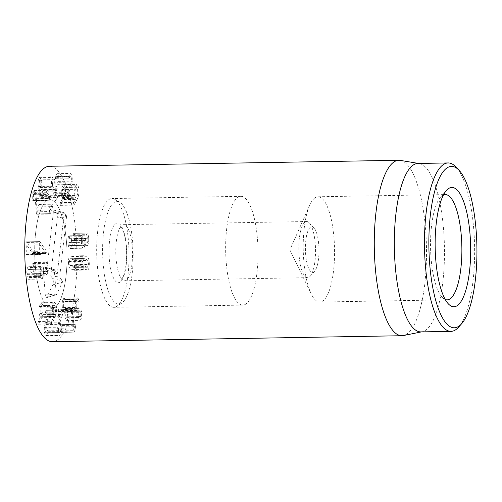 <?xml version="1.0" encoding="UTF-8"?>
<svg xmlns="http://www.w3.org/2000/svg" width="502" height="502" viewBox="0 0 502 502"><rect width="100%" height="100%" fill="white"/><g stroke="black" fill="none" stroke-linecap="round" stroke-linejoin="round"><path stroke-width="0.38" stroke-dasharray="2.51 1.88" d="M62.173 326.946L62.21 325.459L61.69 324.618L60.987 328.22L58.665 310.5L72.062 310.267L74.403 327.963L75.231 324.298L61.69 324.618L75.087 324.386L75.607 325.233L75.576 326.714L74.516 332.129L60.955 332.468L62.173 326.946L75.576 326.714M60.987 328.22L74.384 327.988M61.006 328.195L74.403 327.963M61.514 325.158L74.911 324.926M60.51 331.295L73.907 331.069L71.315 311.271L71.642 309.182L58.238 309.414L57.912 311.504L60.51 331.295L61.118 332.355L74.516 332.129L73.907 331.069M57.912 311.504L71.315 311.271M58.665 310.5L58.094 309.514M71.491 309.282L72.062 310.267M64.695 312.175L65.128 317.998L66.653 320.596L67.82 319.034L68.328 312.131L67.663 311.259L67.287 316.825L66.641 317.697L65.731 316.103L65.806 308.554L65.235 308.341L64.444 309.464L63.384 307.613L63.371 301.84L64.105 300.861L65.191 301.3L65.059 298.966L78.456 298.734L78.594 301.068L77.509 300.629L76.775 301.614L76.787 307.381L77.841 309.232L78.632 308.109L79.209 308.328L79.128 315.871L80.038 317.465L80.69 316.599L81.06 311.027L81.606 311.234L81.217 318.801L80.056 320.364L78.532 317.766L78.08 311.893L64.407 312.238L78.092 311.949M65.191 301.3L78.594 301.068L65.191 301.3M63.371 301.84L76.775 301.614M63.384 307.613L76.787 307.381M65.178 308.485L78.582 308.259M65.806 308.554L79.209 308.328M65.743 310.606L79.14 310.374M65.731 316.103L79.128 315.871M67.287 316.825L80.69 316.599M67.582 312.871L80.979 312.639M68.209 311.466L81.606 311.234L68.209 311.466M68.328 312.131L81.726 311.905M67.82 319.034L81.217 318.801M65.128 317.998L78.532 317.766M65.059 298.966L64.049 298.031L62.819 299.694C61.953 302.543 61.934 305.781 62.763 309.42C63.503 311.798 64.143 312.702 64.676 312.125L78.08 311.893C77.546 312.47 76.906 311.566 76.16 309.188C75.331 305.549 75.35 302.311 76.222 299.462L77.446 297.799L78.456 298.734M62.763 309.42L76.16 309.188M62.819 299.694L76.222 299.462M75.789 189.292L76.844 187.196L77.553 188.005L77.791 194.079L76.756 196.169L76.047 195.353L75.789 189.292L62.386 189.518L63.44 187.422L64.149 188.231L77.553 188.005M64.149 188.231L64.394 194.312L77.791 194.079M64.394 194.312L63.352 196.401L62.65 195.585L76.047 195.353M62.65 195.585L62.386 189.518M60.309 202.67L60.202 205.105L60.654 205.149L63.823 199.564L65.091 196.012C65.793 191.965 65.63 188.633 64.601 186.01L63.365 184.598L61.658 187.949C60.999 191.846 61.131 195.027 62.06 197.487L62.725 198.485L60.309 202.67L73.712 202.444L76.122 198.259L75.463 197.261C74.534 194.795 74.396 191.613 75.062 187.717L76.762 184.366L78.005 185.778C79.034 188.401 79.197 191.739 78.494 195.786L77.22 199.338L74.058 204.916L73.606 204.879L73.712 202.444M60.108 203.247L73.505 203.015M62.725 198.485L76.122 198.259M62.719 198.39L76.122 198.158M62.06 197.487L75.463 197.261M61.658 187.949L75.062 187.717M65.091 196.012L78.494 195.786M63.823 199.564L77.22 199.338M60.654 205.149L74.058 204.916L60.654 205.149M54.153 192.36L53.758 193.985L54.04 195.661L57.015 198.968L57.517 198.095L57.234 196.351L54.963 193.822L57.674 187.139L58.778 182.295C59.06 178.386 58.64 175.644 57.51 174.056L56.814 173.661L55.32 176.742L55.54 178.982L56.004 178.285C56.28 176.654 56.701 176.108 57.259 176.648C57.893 177.513 58.132 179.082 57.968 181.366L57.19 184.824L54.153 192.36L67.55 192.128L70.587 184.592L71.366 181.134C71.529 178.856 71.297 177.281 70.663 176.415L56.864 176.422L70.663 176.415C70.098 175.876 69.678 176.422 69.408 178.053L68.943 178.75L68.718 176.509L70.211 173.428L70.907 173.824C72.037 175.411 72.464 178.16 72.175 182.063L71.077 186.913L68.366 193.521L70.638 196.119L70.914 197.863L70.412 198.742L67.444 195.435L67.155 193.753L67.55 192.128M57.968 181.366L71.366 181.134M56.004 178.285L69.408 178.053M55.54 178.982L69.05 178.812L55.54 178.982M55.258 177.231L68.655 176.999M57.51 174.056L70.907 173.824M54.969 193.753L68.366 193.521M54.963 193.822L68.366 193.59M57.015 198.968L70.575 198.836L57.015 198.968M54.04 195.661L67.444 195.435M52.484 184.937L52.879 179.967L53.325 179.628L39.928 179.86L39.482 180.199L52.879 179.967C53.507 179.22 54.003 179.885 54.354 181.969L53.959 186.964L53.507 187.302L40.11 187.535L40.555 187.196L53.952 186.97C53.325 187.71 52.829 187.033 52.484 184.937L39.081 185.169L39.482 180.199C40.11 179.446 40.599 180.118 40.951 182.201L54.354 181.969M40.951 182.201L40.549 187.202L53.952 186.97M40.555 187.196L40.555 187.196C39.922 187.943 39.432 187.265 39.081 185.169M54.341 189.474L54.856 189.078L56.029 191.814C56.387 194.412 56.237 196.338 55.578 197.606L55.076 197.995L53.883 195.228C53.532 192.661 53.683 190.741 54.341 189.474L40.938 189.706L41.453 189.31L42.632 192.046L56.029 191.814M42.632 192.046C42.984 194.638 42.833 196.571 42.181 197.838L55.578 197.606M42.181 197.838L41.672 198.221L40.48 195.454L53.883 195.228M40.48 195.454C40.129 192.893 40.285 190.973 40.938 189.706M39.752 190.026L39.752 196.765L41.666 201.057L42.563 200.348C43.668 198.296 43.95 195.178 43.398 190.986C42.952 188.426 42.4 187.058 41.735 186.882L41.71 181.078L39.909 177.037L39.1 177.683C38.07 179.772 37.819 182.678 38.34 186.418C38.736 188.601 39.2 189.787 39.746 189.963L53.143 189.731C52.597 189.555 52.133 188.375 51.744 186.186C51.223 182.452 51.474 179.54 52.497 177.457L53.312 176.811L55.113 180.852L55.138 186.65C55.804 186.826 56.356 188.194 56.801 190.76C57.347 194.945 57.071 198.07 55.96 200.122L55.063 200.825L53.156 196.539L53.156 189.794M39.752 196.765L53.156 196.539M39.746 189.963L53.143 189.731M38.34 186.418L51.744 186.186M39.1 177.683L52.497 177.457M41.71 181.078L55.113 180.852M41.729 186.819L55.126 186.587M41.735 186.882L55.138 186.65M43.398 190.986L56.801 190.76M42.563 200.348L55.96 200.122M36.207 211.813L36.458 213.833L37.022 213.883L39.181 206.874L39.169 204.935L38.591 204.835L36.922 210.143L36.376 198.679L35.592 192.868L34.086 190.522L32.887 192.253L32.63 200.122L33.314 200.656L33.452 194.349L34.117 193.383L34.996 194.77L36.207 211.813L49.604 211.58L48.399 194.544L47.521 193.157L46.855 194.123L46.717 200.423L46.033 199.896L46.284 192.021L47.489 190.289L48.995 192.642L49.78 198.447L50.338 209.968L51.995 204.609L52.572 204.709L52.578 206.648L50.42 213.651L49.855 213.601L49.604 211.58M34.996 194.77L48.399 194.544M33.452 194.349L46.855 194.123M33.333 198.917L46.736 198.692M32.73 200.568L46.717 200.423L32.73 200.568M32.887 192.253L46.284 192.021M36.922 210.143L50.325 209.911M36.941 210.194L50.338 209.968M39.169 204.935L52.572 204.709M37.022 213.883L50.42 213.651L37.022 213.883M32.542 253.554L33.163 252.531L32.868 251.132L26.405 241.82L25.947 243.181L25.891 253.165L26.292 254.57L27.353 254.828L27.83 253.629L27.365 252.211L26.725 251.866L26.769 245.064L32.542 253.554L45.939 253.322L40.166 244.838L40.129 251.64L40.769 251.979L41.227 253.403L40.756 254.596L39.689 254.345L39.288 252.933L39.344 242.949L39.809 241.587L46.272 250.9L46.56 252.305L45.939 253.322M32.724 253.742L46.153 253.51L32.724 253.742M26.794 245.07L40.198 244.844M26.769 245.064L40.166 244.838M27.353 254.828L40.819 254.608L27.353 254.828M25.947 243.181L39.344 242.949M26.405 241.82L39.809 241.587L26.405 241.82M26.957 242.422L40.355 242.19M32.868 251.132L46.272 250.9M33.163 252.531L46.56 252.305M29.009 279.231L29.285 277.556L28.84 276.583C28.269 276.602 27.886 275.68 27.698 273.816C27.547 271.595 27.811 270.158 28.476 269.505L29.8 270.013L33.458 274.945L46.855 274.713L43.203 269.787L41.879 269.273C41.208 269.925 40.951 271.362 41.095 273.59C41.289 275.447 41.666 276.37 42.237 276.357L42.683 277.33L42.25 279.062L28.783 279.294L42.406 278.999M46.353 262.351L46.868 263.343L47.753 273.408L47.495 275.04L34.098 275.272L33.458 274.945L34.098 275.272L34.356 273.64L33.465 263.575L32.956 262.584L32.68 264.228L33.358 271.927L30.101 267.491L28.244 266.744C27.095 267.848 26.644 270.396 26.901 274.381L40.298 274.155C40.047 270.17 40.493 267.622 41.641 266.512L28.244 266.744L41.641 266.512L43.505 267.265L46.736 271.714L46.077 264.002L46.479 262.295L32.956 262.584M47.495 275.04L46.855 274.713L47.495 275.04M28.476 269.505L42.287 269.097L28.476 269.505M27.698 273.816L41.095 273.59M28.84 276.583L42.237 276.357M26.901 274.381C27.328 277.857 27.98 279.495 28.846 279.288L42.25 279.062C41.377 279.263 40.731 277.631 40.298 274.155M33.339 271.94L46.736 271.714L33.339 271.94M34.356 273.64L47.753 273.408M48.757 316.392L49.121 314.685L48.807 313.06L45.789 310.361L45.305 311.34L45.613 313.028L47.922 315.093L45.343 322.334L44.339 327.417C44.126 331.389 44.596 334.05 45.751 335.411L46.341 335.675L47.878 332.268L47.615 330.071L47.169 330.868C46.924 332.556 46.517 333.184 45.946 332.763C45.305 332.029 45.042 330.498 45.161 328.182L45.87 324.556L48.757 316.392L62.154 316.16L59.274 324.33L58.565 327.95C58.439 330.266 58.703 331.797 59.349 332.531L45.946 332.763L59.349 332.531C59.92 332.958 60.328 332.324 60.573 330.636L61.018 329.839L61.282 332.035L59.744 335.443L59.148 335.179C58 333.817 57.529 331.157 57.736 327.191L58.747 322.108L61.326 314.867L59.016 312.796L58.709 311.108L59.192 310.129L62.204 312.834L62.518 314.453L62.154 316.16M45.161 328.182L58.565 327.95M47.169 330.868L60.573 330.636M47.615 330.071L61.018 329.839L47.615 330.071M47.935 331.766L61.332 331.533M45.751 335.411L59.148 335.179M47.916 315.162L61.319 314.936M47.922 315.093L61.326 314.867M45.789 310.361L59.192 310.129L45.789 310.361M48.807 313.06L62.204 312.834M53.814 313.725L53.444 307.688L54.517 305.367L55.176 306.038L55.534 312.087L54.467 314.403L53.814 313.725L40.411 313.957L40.047 307.914L53.444 307.688M40.047 307.914L41.12 305.592L41.773 306.27L55.176 306.038M41.773 306.27L42.13 312.319L55.534 312.087M42.13 312.319L41.064 314.635L40.411 313.957M41.653 317.716L42.858 313.901C43.486 309.696 43.26 306.377 42.187 303.948L41.038 302.775L39.294 306.49C38.698 310.55 38.886 313.719 39.865 315.996L40.543 316.862L38.215 321.512L38.152 323.972L38.604 323.953L41.653 317.716L55.057 317.484L52.007 323.727L51.555 323.746L51.618 321.28L53.946 316.63L53.268 315.764C52.29 313.493 52.095 310.324 52.691 306.264L54.436 302.543L55.584 303.716C56.663 306.145 56.883 309.464 56.255 313.668L55.057 317.484M42.858 313.901L56.255 313.668M38.604 323.953L52.007 323.727L38.604 323.953M38.026 322.146L51.43 321.914M40.543 316.862L53.946 316.63M40.536 316.762L53.94 316.53L40.536 316.762M39.294 306.49L52.691 306.264M71.359 240.69C71.497 243.294 71.159 244.901 70.349 245.516C69.558 245.936 69.056 244.932 68.837 242.504L69.483 236.862L69 235.808L82.491 235.551L69 235.808L82.403 235.582L82.886 236.63L82.234 242.271C82.453 244.7 82.962 245.704 83.746 245.29C84.562 244.669 84.894 243.062 84.756 240.464L85.145 238.619L71.742 238.845L71.34 240.464L84.756 240.464M69.483 236.862L82.886 236.63M69.276 238.337L82.673 238.105M68.837 242.504L82.234 242.271M70.349 245.516L83.746 245.29L70.349 245.516M68.818 236.022C68.128 237.277 67.864 239.598 68.034 242.993C68.397 247.053 69.232 248.829 70.55 248.308L72.112 244.079C72.495 245.528 73.066 246.124 73.819 245.867C74.986 245.014 75.469 242.554 75.262 238.494C74.967 235.325 74.44 233.612 73.681 233.355L73.166 234.848L73.549 235.934C74.001 236.16 74.302 237.145 74.459 238.889C74.578 241.18 74.29 242.585 73.587 243.106C72.815 243.42 72.344 242.441 72.156 240.157L71.648 238.877M85.051 238.651L85.56 239.925C85.742 242.209 86.218 243.194 86.99 242.874C87.687 242.359 87.975 240.954 87.856 238.663C87.699 236.913 87.398 235.927 86.953 235.708L86.564 234.622L87.084 233.123C87.844 233.38 88.371 235.093 88.666 238.262C88.867 242.322 88.383 244.781 87.222 245.641L73.455 245.974L87.222 245.641C86.463 245.892 85.892 245.296 85.509 243.846L83.947 248.076L83.489 248.214L70.092 248.44L83.947 248.076C82.635 248.597 81.795 246.827 81.431 242.761C81.268 239.366 81.531 237.044 82.221 235.789M72.156 240.157L85.56 239.925M73.587 243.106L86.99 242.874L73.587 243.106M74.459 238.889L87.856 238.663M73.549 235.934L86.953 235.708M73.455 233.348L87.084 233.123L73.455 233.348M75.262 238.494L88.666 238.262M72.112 244.079L85.509 243.846L72.087 244.091M68.034 242.993L81.431 242.761M85.691 259.114L87.844 260.431L88.477 264.121L87.474 267.246L74.07 267.478L72.106 266.8L69.947 265.483L69.307 261.774L70.111 258.725L83.721 258.436L85.691 259.114L72.288 259.346L74.447 260.663L75.08 264.347L74.277 267.422L87.681 267.19L85.509 266.575L83.345 265.257L82.711 261.542L83.508 258.492L70.111 258.725L72.288 259.346M72.357 256.509L69.991 255.951C69.081 256.491 68.579 258.31 68.492 261.404C68.429 264.541 68.83 266.775 69.696 268.099L72.037 269.637L74.396 270.195C75.306 269.662 75.808 267.836 75.902 264.717C75.959 261.605 75.557 259.383 74.691 258.047L72.357 256.509L85.754 256.284L88.088 257.815C88.954 259.151 89.362 261.373 89.3 264.485C89.212 267.61 88.71 269.436 87.794 269.969L74.032 270.283L87.794 269.969L85.44 269.405L83.1 267.867C82.234 266.543 81.832 264.309 81.889 261.178C81.983 258.078 82.485 256.258 83.395 255.719L69.991 255.951L83.395 255.719L85.754 256.284M52.39 341.718A87.737 26.091 89 0 0 76.969 253.554A87.737 26.091 89 0 0 49.378 166.275M55.164 307.142A54.398 16.177 89 0 0 66.873 248.038A54.398 16.177 89 0 0 49.955 199.614A54.398 16.177 89 0 0 34.713 254.276A54.398 16.177 89 0 0 51.819 308.385A54.398 16.177 89 0 0 55.164 307.142M445.249 299.512A52.641 15.656 -91 0 1 442.187 297.316A52.641 15.656 -91 0 1 430.547 247.486A52.641 15.656 -91 0 1 440.467 197.286A52.641 15.656 -91 0 1 442.061 195.786A52.641 15.656 -91 0 1 443.454 194.983M314.76 197.97A52.641 15.656 89 0 0 309.69 205.23A52.641 15.656 89 0 0 311.215 293.865A52.641 15.656 89 0 0 319.799 302.035A52.641 15.656 89 0 0 334.545 249.13A52.641 15.656 89 0 0 317.992 196.765A52.641 15.656 89 0 0 314.76 197.97M246.118 303.861A54.398 16.177 -91 0 1 242.773 305.109A54.398 16.177 -91 0 1 225.668 251A54.398 16.177 -91 0 1 240.91 196.332A54.398 16.177 -91 0 1 257.827 244.763A54.398 16.177 -91 0 1 246.118 303.861M458.721 327.047A84.223 25.044 89 0 0 474.591 246.727A84.223 25.044 89 0 0 455.979 167.003M420.845 331.885A84.223 25.044 89 0 0 422.22 331.734A84.223 25.044 89 0 0 426.022 329.958A84.223 25.044 89 0 0 444.257 240.747A84.223 25.044 89 0 0 419.333 163.564A84.223 25.044 89 0 0 417.953 163.464M400.332 160.389A87.737 26.091 -91 0 1 426.292 240.784A87.737 26.091 -91 0 1 407.298 333.711A87.737 26.091 -91 0 1 403.338 335.568M66.546 216.588L59.644 277.066L62.392 281.001L62.43 282.224L56.375 294.712L54.291 270.547L54.561 269.775L57.303 273.709L64.206 213.231L64.469 212.879L66.427 215.684L66.546 216.588L57.284 217.893A3.508 1.042 89 0 0 56.676 213.268L54.718 210.463A3.508 1.042 89 0 0 54.379 210.181A3.508 1.042 89 0 0 53.369 212.277L46.761 270.17L44.803 267.359A3.508 1.042 89 0 0 44.465 267.077A3.508 1.042 89 0 0 43.429 271.306L45.287 294.925A3.508 1.042 89 0 0 46.441 297.699A3.508 1.042 89 0 0 46.881 297.209L52.848 284.816A3.508 1.042 89 0 0 53.306 281.578A3.508 1.042 89 0 0 52.635 278.585L50.677 275.78L57.284 217.893M50.677 275.78L59.644 277.066M46.761 270.17L57.303 273.709M314.585 228.611A22.81 6.783 -91 0 1 318.99 250.536A22.81 6.783 -91 0 1 314.679 271.149A22.81 6.783 -91 0 1 305.411 249.632A22.81 6.783 -91 0 1 313.938 227.808A22.81 6.783 -91 0 1 314.585 228.611M310.104 223.873A28.074 8.346 -91 0 1 315.532 250.856A28.074 8.346 -91 0 1 310.23 276.232A28.074 8.346 -91 0 1 307.651 277.669A28.074 8.346 -91 0 1 298.822 249.745A28.074 8.346 -91 0 1 306.691 221.533A28.074 8.346 -91 0 1 309.314 222.882A28.074 8.346 -91 0 1 310.104 223.873M131.97 263.97A28.074 8.346 -91 0 1 124.621 280.813A28.074 8.346 -91 0 1 120.041 276.458A28.074 8.346 -91 0 1 119.231 229.182A28.074 8.346 -91 0 1 123.655 224.67A28.074 8.346 -91 0 1 127.075 227.011A28.074 8.346 -91 0 1 131.97 263.97M103.569 232.313A51.355 15.273 -91 0 1 119.765 202.293A51.355 15.273 -91 0 1 133.155 252.588A51.355 15.273 -91 0 1 121.503 303.315A51.355 15.273 -91 0 1 106.443 284.841A51.355 15.273 -91 0 1 103.569 232.313M97.695 231.184A54.398 16.177 89 0 0 113.797 307.324A54.398 16.177 89 0 0 116.69 306.389A54.398 16.177 89 0 0 129.039 252.657A54.398 16.177 89 0 0 114.851 199.382A54.398 16.177 89 0 0 111.927 198.547A54.398 16.177 89 0 0 97.695 231.184M35.717 232.25A54.398 16.177 89 0 0 51.819 308.385A54.398 16.177 89 0 0 67.061 253.723A54.398 16.177 89 0 0 49.955 199.614A54.398 16.177 89 0 0 35.717 232.25M62.21 325.459L75.607 325.233M61.539 330.9L74.942 330.667M65.21 299.418L78.613 299.186M65.781 310.487L79.184 310.255M64.601 186.01L78.005 185.778M53.758 193.985L67.155 193.753M57.19 184.824L70.587 184.592M55.32 176.742L68.718 176.509M58.778 182.295L72.175 182.063M57.674 187.139L71.077 186.913M57.234 196.351L70.638 196.119M35.56 198.892L48.958 198.66M32.63 200.122L46.033 199.896M35.592 192.868L48.995 192.642M36.376 198.679L49.78 198.447M39.181 206.874L52.578 206.648M26.725 251.866L40.129 251.64M26.794 252.073L40.198 251.841M27.365 252.211L40.769 251.979M26.292 254.57L39.689 254.345M25.891 253.165L39.288 252.933M29.8 270.013L43.203 269.787M29.285 277.556L42.683 277.33M30.101 267.491L43.505 267.265M32.68 264.228L46.077 264.002M33.465 263.575L46.868 263.343M49.121 314.685L62.518 314.453M45.87 324.556L59.274 324.33M47.878 332.268L61.282 332.035M44.339 327.417L57.736 327.191M45.343 322.334L58.747 322.108M45.613 313.028L59.016 312.796M38.215 321.512L51.618 321.28M39.865 315.996L53.268 315.764M42.187 303.948L55.584 303.716M71.34 240.464L84.744 240.232M72.144 239.969L85.547 239.743M73.166 234.848L86.564 234.622M74.447 260.663L87.844 260.431M75.08 264.347L88.477 264.121M72.106 266.8L85.509 266.575M69.947 265.483L83.345 265.257M69.307 261.774L82.711 261.542M74.691 258.047L88.088 257.815M75.902 264.717L89.3 264.485M72.037 269.637L85.44 269.405M69.696 268.099L83.1 267.867M68.492 261.404L81.889 261.178M52.635 278.585L62.392 281.001M52.848 284.816L62.43 282.224M46.881 297.209L56.462 294.618M45.287 294.925L56.149 294.172M43.429 271.306L54.291 270.547M44.803 267.359L54.561 269.775M53.369 212.277L64.206 213.231M54.718 210.463L64.469 212.879M56.676 213.268L66.427 215.684M126.209 264.78A29.831 8.873 89 0 0 116.433 223.208A29.831 8.873 89 0 0 111.03 270.559A29.831 8.873 89 0 0 126.209 264.78M64.971 301.57L78.368 301.338M64.105 300.861L77.509 300.629M64.444 309.464L77.841 309.232M65.48 307.99L78.883 307.764M66.641 317.697L80.038 317.465M67.889 310.945L81.293 310.713M66.653 320.596L80.056 320.364M64.049 298.031L77.446 297.799M76.844 187.196L63.44 187.422M76.756 196.169L63.352 196.401M63.365 184.598L76.762 184.366M60.435 205.362L73.838 205.13M56.814 173.661L70.211 173.428M54.856 189.078L41.453 189.31M55.076 197.995L41.672 198.221M39.909 177.037L53.312 176.811M41.666 201.057L55.063 200.825M34.117 193.383L47.521 193.157M33.05 201.051L46.448 200.825M34.086 190.522L47.489 190.289M38.855 204.439L52.252 204.207M36.746 214.279L50.15 214.047M33.941 275.334L47.339 275.102M46.341 335.675L59.744 335.443M54.517 305.367L41.12 305.592M54.467 314.403L41.064 314.635M38.365 324.192L51.762 323.959M41.038 302.775L54.436 302.543M73.537 233.33L86.94 233.097M442.187 297.316L448.349 303.879M440.467 197.286L446.403 190.509M319.799 302.035L447.106 299.851M317.992 196.765L445.299 194.581M309.69 205.23L289.88 249.896L311.215 293.865M240.91 196.332L111.927 198.547M242.773 305.109L113.797 307.324M419.333 163.564L418.643 163.451M422.22 331.734L421.536 331.878M56.375 294.712L46.441 297.699M54.492 269.718L44.465 267.077M64.407 212.823L54.379 210.181M313.938 227.808L309.314 222.882M314.679 271.149L310.23 276.232M306.691 221.533L123.655 224.67M307.651 277.669L124.621 280.813M119.231 229.182L121.051 226.427L120.524 226.433C120.235 225.235 121.227 226.998 123.498 231.742C125.368 237.201 126.404 244.33 126.604 253.121L126.071 264.322C124.101 278.955 120.756 279.683 121.428 279.156L121.955 279.15L120.041 276.458M119.765 202.293L114.851 199.382M121.503 303.315L116.69 306.389"/><path stroke-width="0.75" d="M398.895 160.282L49.378 166.275A87.737 26.091 89 0 0 43.988 168.289A87.737 26.091 89 0 0 25.1 263.613A87.737 26.091 89 0 0 52.39 341.718L401.907 335.725A87.737 26.091 -91 0 1 374.611 257.614A87.737 26.091 -91 0 1 393.505 162.29A87.737 26.091 -91 0 1 398.895 160.282A87.737 26.091 -91 0 1 400.332 160.389L418.643 163.451M443.454 194.983A52.641 15.656 -91 0 1 445.299 194.581A52.641 15.656 -91 0 1 461.671 241.443A52.641 15.656 -91 0 1 450.338 298.64A52.641 15.656 -91 0 1 447.106 299.851A52.641 15.656 -91 0 1 445.249 299.512M457.592 305.385A59.656 17.739 89 0 0 469.765 231.29A59.656 17.739 89 0 0 446.403 190.509A59.656 17.739 89 0 0 435.165 247.404A59.656 17.739 89 0 0 448.349 303.879A59.656 17.739 89 0 0 457.592 305.385M446.554 168.245A80.715 24.002 -91 0 1 459.06 170.285A80.715 24.002 -91 0 1 476.9 246.689A80.715 24.002 -91 0 1 461.689 323.658A80.715 24.002 -91 0 1 430.088 268.488A80.715 24.002 -91 0 1 446.554 168.245M459.06 170.285L455.979 167.003A84.223 25.044 89 0 0 448.104 162.943A84.223 25.044 89 0 0 442.927 164.876A84.223 25.044 89 0 0 424.799 256.39A84.223 25.044 89 0 0 450.997 331.37A84.223 25.044 89 0 0 456.174 329.438A84.223 25.044 89 0 0 458.721 327.047L461.689 323.658M448.104 162.943L417.953 163.464A84.223 25.044 89 0 0 394.359 248.107A84.223 25.044 89 0 0 420.845 331.885L450.997 331.37M421.536 331.878L403.338 335.568A87.737 26.091 -91 0 1 401.907 335.725"/></g></svg>
